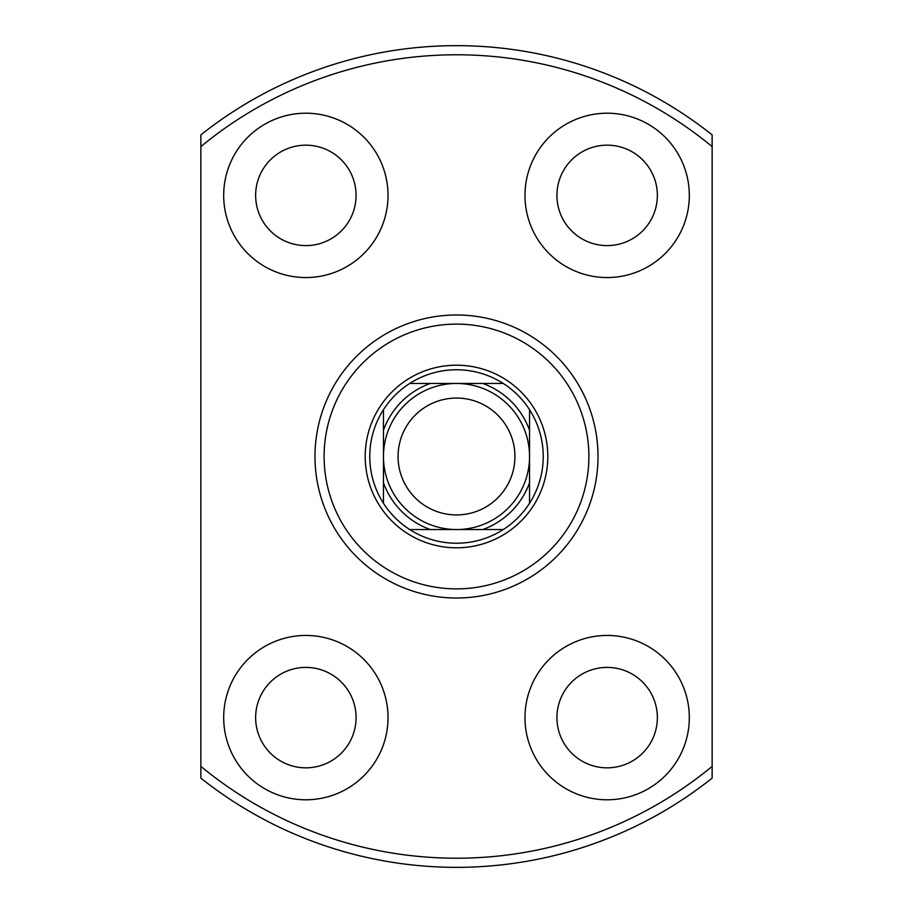 <?xml version="1.0" encoding="UTF-8"?>
<svg xmlns="http://www.w3.org/2000/svg" width="913" height="913" viewBox="0 0 913 913"><rect width="100%" height="100%" fill="white"/><g stroke="black" fill="none" stroke-linecap="round" stroke-linejoin="round"><path stroke-width="1.37" d="M456.5 543.235A86.735 86.735 0 0 0 503.28 529.54L409.72 529.54A86.735 86.735 0 0 1 383.46 503.28L383.46 409.72A86.735 86.735 0 0 1 409.72 383.46L503.28 383.46A86.735 86.735 0 0 0 409.72 383.46L430.274 383.46A77.605 77.605 0 0 0 383.46 430.274L383.46 409.72A86.735 86.735 0 0 0 383.46 503.28L383.46 482.726A77.605 77.605 0 0 0 430.274 529.54L409.72 529.54A86.735 86.735 0 0 0 456.5 543.235M456.5 365.2A91.3 91.3 0 0 1 547.8 456.5A91.3 91.3 0 0 1 456.5 547.8A91.3 91.3 0 0 1 365.2 456.5A91.3 91.3 0 0 1 456.5 365.2M529.54 503.28A86.735 86.735 0 0 0 529.54 409.72L529.54 503.28A86.735 86.735 0 0 1 503.28 529.54L482.726 529.54A77.605 77.605 0 0 0 529.54 482.726L529.54 503.28M503.28 383.46A86.735 86.735 0 0 1 529.54 409.72L529.54 430.274A77.605 77.605 0 0 0 482.726 383.46L503.28 383.46M456.5 598.015A141.515 141.515 0 0 1 314.985 456.5A141.515 141.515 0 0 1 456.5 314.985A141.515 141.515 0 0 1 598.015 456.5A141.515 141.515 0 0 1 456.5 598.015M456.5 324.115A132.385 132.385 0 0 0 324.115 456.5A132.385 132.385 0 0 0 456.5 588.885A132.385 132.385 0 0 0 588.885 456.5A132.385 132.385 0 0 0 456.5 324.115M305.855 667.403A50.215 50.215 0 0 0 255.64 717.618A50.215 50.215 0 0 0 305.855 767.833A50.215 50.215 0 0 0 356.07 717.618A50.215 50.215 0 0 0 305.855 667.403M305.855 145.167A50.215 50.215 0 0 0 255.64 195.382A50.215 50.215 0 0 0 305.855 245.597A50.215 50.215 0 0 0 356.07 195.382A50.215 50.215 0 0 0 305.855 145.167M607.145 145.167A50.215 50.215 0 0 0 556.93 195.382A50.215 50.215 0 0 0 607.145 245.597A50.215 50.215 0 0 0 657.36 195.382A50.215 50.215 0 0 0 607.145 145.167M607.145 667.403A50.215 50.215 0 0 0 556.93 717.618A50.215 50.215 0 0 0 607.145 767.833A50.215 50.215 0 0 0 657.36 717.618A50.215 50.215 0 0 0 607.145 667.403M607.145 635.448A82.17 82.17 0 0 0 524.975 717.618A82.17 82.17 0 0 0 607.145 799.788A82.17 82.17 0 0 0 689.315 717.618A82.17 82.17 0 0 0 607.145 635.448M607.145 113.212A82.17 82.17 0 0 0 524.975 195.382A82.17 82.17 0 0 0 607.145 277.552A82.17 82.17 0 0 0 689.315 195.382A82.17 82.17 0 0 0 607.145 113.212M305.855 113.212A82.17 82.17 0 0 0 223.685 195.382A82.17 82.17 0 0 0 305.855 277.552A82.17 82.17 0 0 0 388.025 195.382A82.17 82.17 0 0 0 305.855 113.212M305.855 635.448A82.17 82.17 0 0 0 223.685 717.618A82.17 82.17 0 0 0 305.855 799.788A82.17 82.17 0 0 0 388.025 717.618A82.17 82.17 0 0 0 305.855 635.448M200.86 146.616L200.86 134.873A410.85 410.85 0 0 1 712.14 134.873L712.14 146.616A401.72 401.72 0 0 0 200.86 146.616L200.86 766.384A401.72 401.72 0 0 0 712.14 766.384L712.14 778.127A410.85 410.85 0 0 1 200.86 778.127L200.86 766.384M712.14 146.616L712.14 766.384M398.068 456.5A58.432 58.432 0 0 0 456.5 514.932A58.432 58.432 0 0 0 514.932 456.5A58.432 58.432 0 0 0 456.5 398.068A58.432 58.432 0 0 0 398.068 456.5M529.54 456.5A73.04 73.04 0 0 1 456.5 529.54A73.04 73.04 0 0 1 383.46 456.5A73.04 73.04 0 0 1 456.5 383.46A73.04 73.04 0 0 1 529.54 456.5"/></g></svg>
